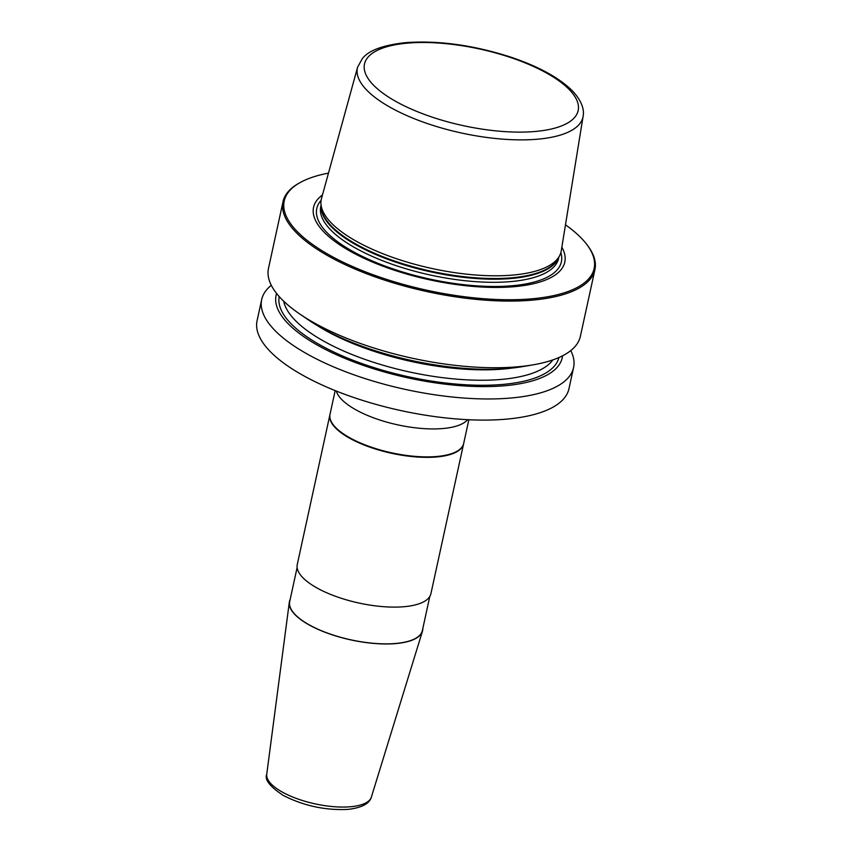 <?xml version="1.0" encoding="UTF-8"?>
<svg xmlns="http://www.w3.org/2000/svg" width="852" height="852" viewBox="0 0 852 852"><rect width="100%" height="100%" fill="white"/><g stroke="black" fill="none" stroke-linecap="round" stroke-linejoin="round"><path stroke-width="1.28" d="M463.637 443.658A68.405 24.516 -167.7 0 1 463.584 443.892A68.405 24.516 -167.7 0 1 436.565 456.97A68.405 24.516 -167.7 0 1 364.23 445.053A68.405 24.516 -167.7 0 1 329.916 414.754A68.405 24.516 -167.7 0 1 329.969 414.519M463.584 443.892L430.931 593.642A68.405 24.516 -167.7 0 1 403.912 606.72A68.405 24.516 -167.7 0 1 331.577 594.803A68.405 24.516 -167.7 0 1 297.263 564.503L329.916 414.754M297.124 567.517L289.701 601.576A67.894 24.335 -167.7 0 0 323.76 631.662A67.894 24.335 -167.7 0 0 395.552 643.484A67.894 24.335 12.3 0 0 422.379 630.512L429.802 596.443M422.837 628.425A68.16 24.42 -167.7 0 1 422.443 631.279A68.16 24.42 -167.7 0 1 395.711 643.59A68.16 24.42 -167.7 0 1 324.527 632.067A68.16 24.42 -167.7 0 1 289.318 602.257A68.16 24.42 -167.7 0 1 290.149 599.499M586.911 244.62A158.6 56.839 12.3 0 1 531.478 298.839A158.6 56.839 -167.7 0 1 338.638 259.977A158.6 56.839 -167.7 0 1 300.735 182.232L299.648 182.818A159.612 57.201 -167.7 0 0 283.024 201.668A159.612 57.201 -167.7 0 0 363.101 272.374A159.612 57.201 -167.7 0 0 531.872 300.17A159.612 57.201 12.3 0 0 594.92 269.669A159.612 57.201 12.3 0 0 587.656 245.61L586.911 244.62A158.6 56.839 12.3 0 0 565.483 224.8M300.735 182.232A158.6 56.839 -167.7 0 1 328.467 173.126M561.851 247.176A128.567 46.072 12.3 0 1 514.001 286.698A128.567 46.072 -167.7 0 1 361.855 257.261A128.567 46.072 -167.7 0 1 322.461 194.98M512.616 275.1A122.72 43.984 -167.7 0 1 388.342 255.824A122.72 43.984 -167.7 0 1 320.959 203.916A122.72 43.984 -167.7 0 1 321.481 198.537L357.595 67.212A115.425 41.365 -167.7 0 0 414.349 118.737A115.425 41.365 -167.7 0 0 537.356 139.217A115.425 41.365 12.3 0 0 583.098 116.383L561.255 250.807A122.72 43.984 12.3 0 1 559.498 255.919A122.72 43.984 12.3 0 1 512.616 275.1M594.92 269.669L580.382 336.327A159.612 57.201 -167.7 0 1 532.819 364.88A159.612 57.201 -167.7 0 1 517.334 366.829A159.612 57.201 -167.7 0 1 299.851 314.079A159.612 57.201 -167.7 0 1 268.497 268.327L283.024 201.668M570.776 350.587A159.612 57.201 -167.7 0 1 573.577 367.542A159.612 57.201 -167.7 0 1 510.529 398.054A159.612 57.201 -167.7 0 1 341.758 370.247A159.612 57.201 -167.7 0 1 261.692 299.542A159.612 57.201 -167.7 0 1 271.298 285.282M573.577 367.542L568.976 388.682A159.612 57.201 -167.7 0 1 505.918 419.184A159.612 57.201 -167.7 0 1 337.147 391.387A159.612 57.201 -167.7 0 1 257.08 320.682L261.692 299.542M532.819 364.88L522.361 366.658A146.427 52.473 12.3 0 1 508.143 368.447A146.427 52.473 -167.7 0 1 308.637 320.054L299.851 314.079M468.856 419.748L463.69 443.434A68.405 24.516 -167.7 0 1 436.661 456.502A68.405 24.516 -167.7 0 1 364.337 444.595A68.405 24.516 -167.7 0 1 330.022 414.285L335.177 390.599M276.612 293.482A146.427 52.473 -167.7 0 0 347.169 359.32A146.427 52.473 -167.7 0 0 504.363 385.775A146.427 52.473 12.3 0 0 562.533 355.827M422.443 631.279L371.376 797.078A53.569 19.202 -167.7 0 1 350.353 806.759A53.569 19.202 -167.7 0 1 294.409 797.696A53.569 19.202 -167.7 0 1 266.74 774.266L289.318 602.257M560.85 252.629A125.169 44.858 12.3 0 1 511.935 285.761A125.169 44.858 -167.7 0 1 369.182 259.594A125.169 44.858 -167.7 0 1 321.097 200.358M321.044 205.215L320.767 206.504A121.708 43.622 -167.7 0 0 381.824 260.424A121.708 43.622 -167.7 0 0 510.518 281.618A121.708 43.622 12.3 0 0 558.592 258.358L558.88 257.07M558.486 257.794A121.708 43.622 12.3 0 1 511.2 278.498A121.708 43.622 -167.7 0 1 385.711 258.55A121.708 43.622 -167.7 0 1 321.097 206.035M320.959 203.916L321.172 207.174A121.815 43.654 -167.7 0 0 388.054 258.699A121.815 43.654 -167.7 0 0 511.413 277.827A121.815 43.654 12.3 0 0 557.943 258.795L559.498 255.919M534.971 131.496A109.354 39.192 -167.7 0 1 385.104 94.764A109.354 39.192 -167.7 0 1 407.682 43.111A109.354 39.192 12.3 0 1 557.549 79.843A109.354 39.192 12.3 0 1 534.971 131.496M467.631 419.685A68.405 24.516 -167.7 0 1 442.763 428.545A68.405 24.516 12.3 0 1 376.073 418.737A68.405 24.516 12.3 0 1 336.316 391.057M279.2 296.56A143.147 51.301 -167.7 0 0 351.652 359.736A143.147 51.301 -167.7 0 0 502.456 384.454A143.147 51.301 12.3 0 0 558.901 357.542M283.727 301.246A139.345 49.938 -167.7 0 0 362.995 358.703A139.345 49.938 -167.7 0 0 500.997 379.449A139.345 49.938 12.3 0 0 552.831 359.917M512.244 368.043A139.345 49.938 12.3 0 1 503.266 369.044A139.345 49.938 -167.7 0 1 317.253 325.528M371.376 797.078C369.491 803.692 361.674 807.792 347.935 809.4C325.357 810.486 303.898 805.875 283.546 795.576C269.946 786.694 264.344 779.591 266.74 774.266M583.098 116.383C584.259 111.101 582.949 102.006 572.374 90.834C559.285 77.883 539.06 66.744 511.722 57.435C474.276 45.252 439.014 40.31 405.946 42.6C383.336 45.018 368.81 50.332 362.356 58.554L357.595 67.212"/></g></svg>
